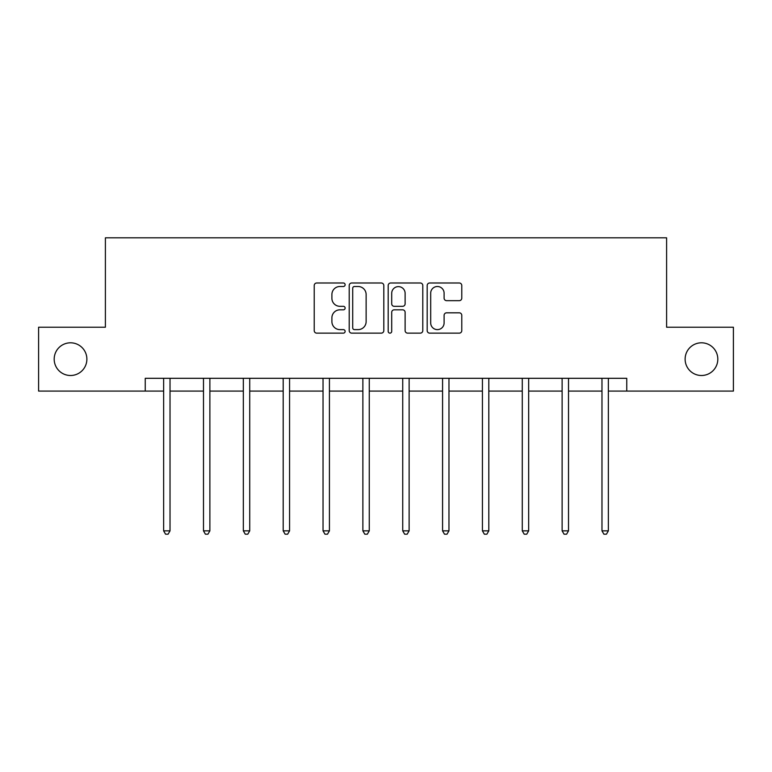 <?xml version="1.0" encoding="UTF-8"?>
<svg xmlns="http://www.w3.org/2000/svg" width="772" height="772" viewBox="0 0 772 772"><rect width="100%" height="100%" fill="white"/><g stroke="black" fill="none" stroke-linecap="round" stroke-linejoin="round"><path stroke-width="1.16" d="M685.121 359.154A16.347 16.347 0 0 0 701.468 375.501A16.347 16.347 0 0 0 717.815 359.154A16.347 16.347 0 0 0 701.468 342.807A16.347 16.347 0 0 0 685.121 359.154M54.185 359.154A16.347 16.347 0 0 0 70.532 375.501A16.347 16.347 0 0 0 86.879 359.154A16.347 16.347 0 0 0 70.532 342.807A16.347 16.347 0 0 0 54.185 359.154M345.132 284.743A1.756 1.756 0 0 0 343.376 282.996L316.732 282.996A2.509 2.509 0 0 0 314.223 285.495L314.223 330.628A2.509 2.509 0 0 0 316.732 333.137L343.376 333.137A1.756 1.756 0 0 0 345.132 331.381A1.756 1.756 0 0 0 343.376 329.625L339.931 329.625A8.019 8.019 0 0 1 331.902 321.606L331.902 317.842A8.019 8.019 0 0 1 339.931 309.823L343.376 309.823A1.756 1.756 0 0 0 345.132 308.067A1.756 1.756 0 0 0 343.376 306.31L339.931 306.31A8.019 8.019 0 0 1 331.902 298.281L331.902 294.528A8.019 8.019 0 0 1 339.931 286.499L343.376 286.499A1.756 1.756 0 0 0 345.132 284.743M459.272 300.665A2.509 2.509 0 0 0 461.781 298.166L461.781 285.495A2.509 2.509 0 0 0 459.272 282.996L429.686 282.996A2.509 2.509 0 0 0 427.186 285.495L427.186 330.628A2.509 2.509 0 0 0 429.686 333.137L459.272 333.137A2.509 2.509 0 0 0 461.781 330.628L461.781 315.333A2.509 2.509 0 0 0 459.272 312.824L446.612 312.824A2.509 2.509 0 0 0 444.103 315.333L444.103 322.918A6.707 6.707 0 0 1 437.396 329.625A6.707 6.707 0 0 1 430.689 322.918L430.689 293.206A6.707 6.707 0 0 1 437.396 286.499A6.707 6.707 0 0 1 444.103 293.206L444.103 298.166A2.509 2.509 0 0 0 446.612 300.665L459.272 300.665M145.242 391.086L38.6 391.086L38.6 327.222L105.397 327.222L105.397 237.815L666.603 237.815L666.603 327.222L733.4 327.222L733.4 391.086L626.758 391.086L626.758 378.309L145.242 378.309L145.242 391.086L163.635 391.086M383.809 285.495A2.509 2.509 0 0 0 381.3 282.996L351.714 282.996A2.509 2.509 0 0 0 349.205 285.495L349.205 330.628A2.509 2.509 0 0 0 351.714 333.137L381.3 333.137A2.509 2.509 0 0 0 383.809 330.628L383.809 285.495M390.7 282.996L420.286 282.996A2.509 2.509 0 0 1 422.795 285.495L422.795 330.628A2.509 2.509 0 0 1 420.286 333.137L407.626 333.137A2.509 2.509 0 0 1 405.117 330.628L405.117 312.332A2.509 2.509 0 0 0 402.608 309.823L394.212 309.823A2.509 2.509 0 0 0 391.703 312.332L391.703 331.381A1.756 1.756 0 0 1 389.947 333.137A1.756 1.756 0 0 1 388.191 331.381L388.191 285.495A2.509 2.509 0 0 1 390.7 282.996M170.023 391.086L203.49 391.086M209.878 391.086L243.334 391.086M249.723 391.086L283.189 391.086M289.568 391.086L323.034 391.086M329.422 391.086L362.879 391.086M369.267 391.086L402.733 391.086M409.121 391.086L442.578 391.086M448.966 391.086L482.432 391.086M488.811 391.086L522.277 391.086M528.666 391.086L562.122 391.086M568.51 391.086L601.977 391.086M608.365 391.086L626.758 391.086M354.473 286.499A1.756 1.756 0 0 0 352.717 288.255L352.717 327.868A1.756 1.756 0 0 0 354.473 329.625L358.102 329.625A8.019 8.019 0 0 0 366.131 321.606L366.131 294.528A8.019 8.019 0 0 0 358.102 286.499L354.473 286.499M405.117 293.331A6.707 6.707 0 0 0 398.41 286.624A6.707 6.707 0 0 0 391.703 293.331L391.703 303.801A2.509 2.509 0 0 0 394.212 306.31L402.608 306.31A2.509 2.509 0 0 0 405.117 303.801L405.117 293.331M170.361 378.309L170.207 378.685A2.557 2.557 0 0 0 170.023 379.641L170.023 530.856L163.635 530.856L163.635 379.641A2.557 2.557 0 0 0 163.452 378.685L163.307 378.309M170.023 530.856L168.113 534.185L165.555 534.185L163.635 530.856M210.206 378.309L210.061 378.685A2.557 2.557 0 0 0 209.878 379.641L209.878 530.856L203.49 530.856L203.49 379.641A2.557 2.557 0 0 0 203.306 378.685L203.152 378.309M209.878 530.856L207.957 534.185L205.4 534.185L203.49 530.856M250.06 378.309L249.906 378.685A2.557 2.557 0 0 0 249.723 379.641L249.723 530.856L243.334 530.856L243.334 379.641A2.557 2.557 0 0 0 243.151 378.685L242.997 378.309M249.723 530.856L247.802 534.185L245.255 534.185L243.334 530.856M289.905 378.309L289.751 378.685A2.557 2.557 0 0 0 289.568 379.641L289.568 530.856L283.189 530.856L283.189 379.641A2.557 2.557 0 0 0 282.996 378.685L282.851 378.309M289.568 530.856L287.657 534.185L285.1 534.185L283.189 530.856M329.76 378.309L329.605 378.685A2.557 2.557 0 0 0 329.422 379.641L329.422 530.856L323.034 530.856L323.034 379.641A2.557 2.557 0 0 0 322.85 378.685L322.696 378.309M329.422 530.856L327.502 534.185L324.954 534.185L323.034 530.856M369.605 378.309L369.45 378.685A2.557 2.557 0 0 0 369.267 379.641L369.267 530.856L362.879 530.856L362.879 379.641A2.557 2.557 0 0 0 362.695 378.685L362.55 378.309M369.267 530.856L367.356 534.185L364.799 534.185L362.879 530.856M409.45 378.309L409.305 378.685A2.557 2.557 0 0 0 409.121 379.641L409.121 530.856L402.733 530.856L402.733 379.641A2.557 2.557 0 0 0 402.55 378.685L402.395 378.309M409.121 530.856L407.201 534.185L404.644 534.185L402.733 530.856M449.304 378.309L449.15 378.685A2.557 2.557 0 0 0 448.966 379.641L448.966 530.856L442.578 530.856L442.578 379.641A2.557 2.557 0 0 0 442.395 378.685L442.24 378.309M448.966 530.856L447.046 534.185L444.498 534.185L442.578 530.856M489.149 378.309L489.004 378.685A2.557 2.557 0 0 0 488.811 379.641L488.811 530.856L482.432 530.856L482.432 379.641A2.557 2.557 0 0 0 482.249 378.685L482.095 378.309M488.811 530.856L486.9 534.185L484.343 534.185L482.432 530.856M529.003 378.309L528.849 378.685A2.557 2.557 0 0 0 528.666 379.641L528.666 530.856L522.277 530.856L522.277 379.641A2.557 2.557 0 0 0 522.094 378.685L521.94 378.309M528.666 530.856L526.745 534.185L524.198 534.185L522.277 530.856M568.848 378.309L568.694 378.685A2.557 2.557 0 0 0 568.51 379.641L568.51 530.856L562.122 530.856L562.122 379.641A2.557 2.557 0 0 0 561.939 378.685L561.794 378.309M568.51 530.856L566.6 534.185L564.043 534.185L562.122 530.856M608.693 378.309L608.548 378.685A2.557 2.557 0 0 0 608.365 379.641L608.365 530.856L601.977 530.856L601.977 379.641A2.557 2.557 0 0 0 601.793 378.685L601.639 378.309M608.365 530.856L606.445 534.185L603.887 534.185L601.977 530.856"/></g></svg>

